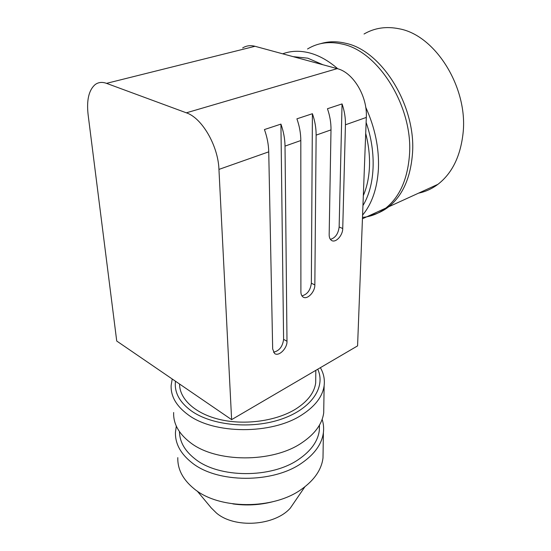 <?xml version="1.0" encoding="UTF-8"?>
<svg xmlns="http://www.w3.org/2000/svg" width="551" height="551" viewBox="0 0 551 551"><rect width="100%" height="100%" fill="white"/><g stroke="black" fill="none" stroke-linecap="round" stroke-linejoin="round"><path stroke-width="0.83" d="M296.383 499.234L290.308 508.125C274.632 525.916 234.561 528.671 216.405 513.002L211.205 507.864L197.203 491.037M323.1 451.269L322.996 458.033C321.502 469.624 314.442 479.969 301.817 489.054C273.51 509.971 218.713 509.709 193.897 488.606C182.829 479.48 177.463 469.156 177.801 457.633M272.346 501.844C259.294 505.102 246.111 505.784 232.804 503.889M322.128 419.352C323.52 423.643 323.94 428.051 323.396 432.576C321.887 443.948 314.697 454.1 301.817 463.026C272.952 483.578 217.004 483.337 191.762 462.606C180.508 453.645 175.073 443.514 175.459 432.218L176.32 426.13M319.477 425.076L319.325 430.427C317.906 441.234 311.053 450.856 298.773 459.3C271.471 478.55 218.912 478.323 195.02 458.914C184.812 450.897 179.626 441.812 179.454 431.64M323.809 406.328L323.706 412.844C322.183 424.029 314.883 434.023 301.817 442.818C272.518 463.067 215.675 462.833 190.109 442.419C178.71 433.596 173.221 423.629 173.648 412.513M320.372 367.675C323.657 373.358 324.911 379.35 324.133 385.638C322.59 396.555 315.151 406.307 301.817 414.903C271.918 434.711 213.836 434.498 187.822 414.545C176.224 405.922 170.665 396.197 171.147 385.349L172.222 379.005M317.741 369.218C325.937 386.65 312.052 408.408 282.084 418.898C252.241 429.498 211.921 425.73 191.204 410.805C179.406 402.072 174.164 392.209 175.473 381.23M315.744 377.235L315.689 382.931C314.325 392.753 307.603 401.5 295.529 409.166C276.478 420.909 245.532 425.386 220.51 419.676C195.453 413.98 179.468 399.165 179.571 384.026M322.955 64.756L307.802 58.186L293.084 56.643M362.944 205.557C374.962 185.983 376.822 152.937 366.126 122.48M363.329 195.584C366.925 187.223 368.97 177.642 369.459 166.843C369.893 156.002 368.64 144.844 365.706 133.383M337.791 68.799C328.596 60.775 319.174 55.479 309.517 52.917C299.896 50.472 290.956 50.768 282.697 53.819M312.41 113.713C314.924 120.889 316.164 128.032 316.129 135.126L314.841 284.936C315.048 292.037 307.065 300.192 302.995 296.955C301.638 295.963 300.936 294.282 300.901 291.913L300.812 140.533C300.784 133.349 299.482 126.11 296.906 118.83L312.41 113.713L311.349 283.214C310.427 290.26 307.286 294.468 301.92 295.846M231.62 419.642L218.947 169.405C218.175 145.836 202.017 117.935 186.355 112.817L106.522 83.353C102.19 81.81 98.422 82.202 95.227 84.53C88.842 90.02 86.473 100.075 88.112 114.691L116.729 341.035L231.62 419.642L357.578 345.89L366.319 117.425C367.551 96.335 353.177 72.388 337.198 68.627L255.01 46.291C250.491 45.113 246.38 45.657 242.681 47.923M369.597 215.503C376.478 214.215 382.835 211.315 388.669 206.797C402.375 195.846 410.275 178.524 412.375 154.838C416.838 107.314 382.325 50.513 345.463 43.233C336.716 41.153 328.465 41.291 320.703 43.653M418.602 193.132C425.544 191.72 431.991 188.779 437.949 184.303C451.944 173.455 460.285 156.691 462.971 134.017C468.605 88.566 435.779 35.195 399.096 28.776C386.237 26.152 374.556 27.894 364.046 34.01M283.6 339.354L280.927 124.106L264.439 129.554C267.132 137.054 268.564 144.486 268.736 151.842L272.676 349.017L274.584 353.473C278.689 356.938 287.36 348.342 286.995 341.269L283.6 339.354C282.622 346.634 279.247 350.925 273.475 352.227M362.579 215.11C371.973 203.787 377.256 188.352 378.427 168.806C379.246 148.212 375.011 127.687 365.719 107.225M362.496 217.39C370.954 216.653 378.709 213.561 385.769 208.12C399.454 197.162 407.327 179.812 409.386 156.064C413.78 108.423 379.164 51.415 342.302 44.087C329.374 41.105 317.775 42.744 307.52 48.998M339.14 226.984L342.054 103.919L327.452 108.74C329.911 115.82 331.096 122.866 330.999 129.884L329.167 234.712C329.167 237.419 329.932 239.299 331.454 240.374C335.456 243.377 342.791 235.614 342.736 228.513L339.14 226.984C338.273 233.776 335.359 237.908 330.407 239.375M280.927 124.106C283.558 131.496 284.922 138.831 285.019 146.098L286.995 341.269M342.054 103.919C344.465 110.903 345.587 117.859 345.436 124.795L342.736 228.513M218.947 169.405L268.736 151.842M345.436 124.795L366.319 117.425M316.129 135.126L330.999 129.884M285.019 146.098L300.812 140.533M186.355 112.817L337.198 68.627M106.522 83.353L255.01 46.291M314.841 284.936L311.349 283.214M385.769 208.12L362.441 218.768M437.949 184.303L388.669 206.797M319.387 425.234L319.325 430.427M323.396 432.576L322.996 458.033M315.813 370.348L315.689 382.931M290.308 508.125L304.861 486.822M324.133 385.638L323.706 412.844"/></g></svg>
